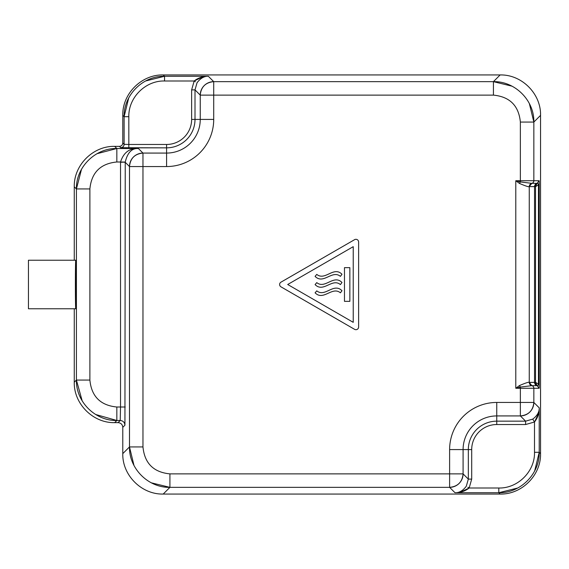 <?xml version="1.0" encoding="UTF-8"?>
<svg xmlns="http://www.w3.org/2000/svg" width="569" height="569" viewBox="0 0 569 569"><rect width="100%" height="100%" fill="white"/><g stroke="black" fill="none" stroke-linecap="round" stroke-linejoin="round"><path stroke-width="0.85" d="M95.635 414.481L116.837 420.491L114.689 422.632L116.837 420.491L120.215 420.491L116.837 420.491L116.837 407.013L120.528 407.013L116.837 407.013C100.471 405.42 91.488 396.437 89.888 380.064L89.888 188.936C91.488 172.563 100.471 163.58 116.837 161.987C100.471 163.58 91.488 172.563 89.888 188.936L76.417 188.936C75.862 167.336 95.236 147.954 116.837 148.509L116.837 161.987L120.528 161.987L120.528 407.013L120.215 420.491L118.068 422.632L114.689 422.632C93.088 423.194 73.714 403.812 74.269 382.212L76.417 380.064L89.888 380.064C91.488 396.437 100.471 405.42 116.837 407.013L116.837 420.491C95.236 421.046 75.862 401.664 76.417 380.064L76.417 188.936L89.888 188.936L89.888 380.064L76.417 380.064L82.185 400.875M81.509 169.299L76.417 188.936L74.269 186.788L74.269 260.239L74.269 186.788L76.417 188.936L76.417 380.064L74.269 382.212L74.269 308.761L74.269 382.212C73.714 403.812 93.088 423.194 114.689 422.632L118.068 422.632C120.934 422.909 122.506 424.481 122.783 427.347L122.783 453.635C122.228 475.236 141.61 494.617 163.211 494.056L500.13 494.056C521.73 494.617 541.105 475.236 540.55 453.635L540.55 115.365C541.105 93.764 521.73 74.383 500.13 74.944L163.211 74.944C141.61 74.383 122.228 93.764 122.783 115.365L122.783 142.997C122.584 145.045 121.46 146.169 119.419 146.368L114.689 146.368L116.837 148.509L97.029 153.701M75.798 260.239C75.25 258.739 75.25 310.261 75.798 308.761C76.346 310.261 76.346 258.739 75.798 260.239L28.45 260.239L28.45 308.761L75.798 308.761C75.25 310.261 75.25 258.739 75.798 260.239C76.346 258.739 76.346 310.261 75.798 308.761L28.45 308.761L28.45 260.239L75.798 260.239M74.269 186.788C73.714 165.188 93.088 145.806 114.689 146.368C93.088 145.806 73.714 165.188 74.269 186.788M128.686 98.032L124.113 116.695L124.113 144.327L122.783 142.997L122.783 115.365L124.113 116.695L122.783 115.365C122.228 93.764 141.61 74.383 163.211 74.944L164.541 76.274L145.572 80.997M124.113 116.695C123.558 95.094 142.94 75.72 164.541 76.274L164.541 80.99C145.458 80.499 128.338 97.619 128.829 116.695L124.113 116.695L128.829 116.695L128.829 144.469L166.582 144.469A25.05 25.05 0 0 0 191.632 119.412L191.632 89.888L194.178 80.99L164.541 80.99L164.541 76.274L208.339 76.274C204.186 76.104 200.416 78.273 197.038 82.768L195.003 89.888L191.632 89.888L195.003 89.888L195.003 119.412L191.632 119.412L195.003 119.412A28.422 28.422 0 0 1 166.582 147.84L166.582 144.469L166.582 147.84L128.829 147.84L128.829 144.469L128.829 147.84L120.749 147.698C122.79 147.499 123.914 146.375 124.113 144.327L128.829 144.469L124.113 144.327L124.113 116.695M202.742 76.886L194.178 80.99C198.41 77.711 203.133 76.139 208.339 76.274L213.716 81.651A13.478 13.471 135 0 0 200.245 95.123L195.003 89.888L197.038 82.768C200.416 78.266 204.186 76.104 208.339 76.274L164.541 76.274L163.211 74.944L500.13 74.944C521.73 74.383 541.112 93.764 540.55 115.365L533.843 122.072L529.355 103.558M195.402 81.751L194.178 80.99L195.402 81.751M194.178 80.99L191.632 89.888L191.632 119.412A25.05 25.05 0 0 1 166.582 144.469L128.829 144.469L128.829 116.695C128.338 97.619 145.458 80.499 164.541 80.99L194.178 80.99M534.654 470.968L539.22 452.305L539.22 407.831C539.355 413.037 537.783 417.76 534.504 421.992L532.726 419.133C537.221 415.747 539.391 411.984 539.22 407.831C539.391 411.984 537.221 415.747 532.726 419.133L525.607 421.16L520.365 415.925A13.478 13.471 -45 0 0 533.843 402.447L539.22 407.831L539.22 452.305C539.775 473.906 520.4 493.28 498.8 492.726L498.8 488.01C517.875 488.501 534.995 471.381 534.504 452.305L539.22 452.305L534.504 452.305C534.995 471.381 517.875 488.501 498.8 488.01L469.155 488.01C464.923 491.289 460.207 492.861 454.994 492.726C459.147 492.896 462.917 490.727 466.296 486.232L468.33 479.112L471.701 479.112L469.155 488.01L467.931 487.249L469.155 488.01L471.701 479.112L468.33 479.112L468.33 449.588L471.701 449.588L471.701 479.112L471.701 449.588L468.33 449.588A28.422 28.422 0 0 1 496.751 421.16L496.751 424.531A25.05 25.05 0 0 0 471.701 449.588A25.05 25.05 0 0 1 496.751 424.531L496.751 421.16L525.607 421.16L525.607 424.531L496.751 424.531L525.607 424.531L525.607 421.16L532.726 419.133L534.504 421.992L525.607 424.531L534.504 421.992L534.504 452.305L534.504 421.992L538.608 413.435M120.528 161.987L125.244 162.3L120.528 161.987C123.594 152.52 129.554 148.025 138.402 148.509C131.887 148.068 127.506 152.584 125.244 162.065L116.837 161.987L116.837 148.509L138.402 148.509C129.554 148.025 123.594 152.52 120.528 161.987M537.079 183.346L531.809 183.346L529.262 186.611L531.809 183.346A2.696 2.696 -90 0 0 533.843 180.736L539.199 180.736L537.079 183.346A3.371 2.347 -103.9 0 0 535.521 186.611L534.533 186.611A3.371 3.371 90 0 1 537.079 183.346A3.371 3.371 -90 0 0 534.533 186.611L535.521 186.611L535.521 382.389L534.533 382.389L534.533 186.611L529.262 186.611A3.371 3.371 90 0 1 531.809 183.346L537.079 183.346C537.413 182.827 537.869 183.36 538.452 184.946L538.452 384.054C537.869 385.64 537.413 386.173 537.079 385.654L531.809 385.654A3.371 3.371 90 0 1 529.262 382.389L534.533 382.389A3.371 3.371 -90 0 0 537.079 385.654L535.521 382.389L538.452 384.054L535.521 382.389L535.521 186.611L538.452 184.946L535.521 186.611L537.079 183.346L539.199 180.736L539.199 388.264L537.079 385.654A3.371 3.371 90 0 1 534.533 382.389L535.521 382.389A3.371 2.347 -76.1 0 0 537.079 385.654L539.199 388.264L533.843 388.264A2.696 2.696 -90 0 0 531.809 385.654L529.262 382.389L531.809 385.654L537.079 385.654M119.419 146.368C121.46 146.169 122.584 145.045 122.783 142.997L124.113 144.327A3.371 3.371 -45 0 1 120.749 147.698L119.419 146.368L120.749 147.698L166.582 147.84A28.422 28.422 0 0 0 195.003 119.412L195.003 89.888L200.245 95.123L200.245 119.412L195.003 119.412L200.245 119.412A33.663 33.663 0 0 1 166.582 153.075L166.582 147.84L166.582 153.075L142.968 153.075A13.478 13.471 135 0 0 129.49 166.553L125.244 162.3L124.931 425.207C124.647 422.34 123.075 420.768 120.215 420.491L120.528 407.013L125.244 407.013L120.528 407.013L120.528 162.3L125.244 162.065C127.506 152.584 131.887 148.068 138.402 148.509L142.968 153.075L138.402 148.509L116.837 148.509L114.689 146.368L119.419 146.368M124.931 425.207L125.244 162.3L129.49 166.553C130.294 158.367 134.782 153.879 142.968 153.075L142.968 166.553L129.49 166.553L129.49 446.928L122.783 453.635L122.783 427.347L124.931 425.207L122.783 427.347C122.506 424.481 120.934 422.909 118.068 422.632L120.215 420.491M460.591 492.114L469.155 488.01L498.8 488.01L498.8 492.726L454.994 492.726L449.617 487.349A13.478 13.471 -45 0 0 463.088 473.877L468.33 479.112L466.296 486.232C462.917 490.734 459.147 492.896 454.994 492.726L498.8 492.726L517.762 488.003M529.262 382.389L529.262 186.611L534.533 186.611L534.533 382.389L529.262 382.389L531.809 385.654L520.365 387.069L519.454 385.569C525.635 382.937 528.907 381.877 529.262 382.389C528.907 381.877 525.635 382.937 519.454 385.569L520.365 387.069L515.791 388.264L519.454 385.569L515.791 388.264L515.791 180.736L520.365 181.931L531.809 183.346L529.262 186.611C528.907 187.123 525.635 186.063 519.454 183.431L520.365 181.931L519.454 183.431L515.791 180.736L519.454 183.431C525.635 186.063 528.907 187.123 529.262 186.611L529.262 382.389M538.125 385.305L538.452 384.054L539.241 384.054L539.241 184.946L538.452 184.946L538.125 183.695M538.452 384.054L538.452 184.946M539.241 184.946L539.199 180.736L533.843 180.736A2.696 2.696 90 0 1 531.809 183.346L520.365 181.931L520.365 180.736L533.843 180.736L533.843 122.072L540.55 115.365L540.55 453.635L539.22 452.305L540.55 453.635C541.112 475.236 521.73 494.617 500.13 494.056L498.8 492.726L500.13 494.056L163.211 494.056C141.61 494.617 122.228 475.236 122.783 453.635L129.49 446.928L133.985 465.442M468.33 479.112L463.088 473.877L463.088 449.588L468.33 449.588L468.33 479.112M463.088 449.588A33.663 33.663 0 0 1 496.751 415.925L496.751 421.16A28.422 28.422 0 0 0 468.33 449.588L463.088 449.588L463.088 473.877C462.291 482.057 457.796 486.545 449.617 487.349L449.617 473.877L463.088 473.877L449.617 473.877L449.617 449.588L463.088 449.588L449.617 449.588A47.135 47.135 0 0 1 496.751 402.447L496.751 415.925L520.365 415.925L525.607 421.16L496.751 421.16L496.751 415.925A33.663 33.663 0 0 0 463.088 449.588M511.979 86.168L493.423 81.651L500.13 74.944L493.423 81.651L213.716 81.651L213.716 95.123L200.245 95.123C201.042 86.943 205.537 82.455 213.716 81.651L208.339 76.274M151.354 482.832L169.918 487.349L163.211 494.056L169.918 487.349L449.617 487.349L454.994 492.726M539.22 407.831L533.843 402.447L520.365 402.447L533.843 402.447C533.039 410.633 528.551 415.121 520.365 415.925L520.365 402.447L520.365 415.925L496.751 415.925L496.751 402.447L520.365 402.447L520.365 387.069L531.809 385.654A2.696 2.696 90 0 1 533.843 388.264L515.791 388.264L520.365 387.069L520.365 388.264L539.199 388.264L539.241 384.054M533.843 402.447L533.843 388.264L533.843 402.447M520.365 181.931L515.791 180.736L520.365 180.736L520.365 181.931M213.716 95.123L213.716 119.412L200.245 119.412L200.245 95.123L213.716 95.123L213.716 81.651L493.423 81.651C515.016 81.097 534.398 100.478 533.843 122.072L533.843 180.736L520.365 180.736L520.365 122.072L533.843 122.072L520.365 122.072C518.772 105.706 509.788 96.723 493.423 95.123L493.423 81.651L493.423 95.123L213.716 95.123L493.423 95.123C509.788 96.723 518.772 105.706 520.365 122.072L520.365 180.736L515.791 180.736L515.791 388.264L520.365 388.264L520.365 402.447L496.751 402.447A47.135 47.135 0 0 0 449.617 449.588L449.617 487.349L169.918 487.349C148.317 487.903 128.935 468.522 129.49 446.928L129.49 166.553L142.968 166.553L142.968 153.075L166.582 153.075A33.663 33.663 0 0 0 200.245 119.412L213.716 119.412A47.135 47.135 0 0 1 166.582 166.553L166.582 153.075L166.582 166.553L142.968 166.553L142.968 446.928L129.49 446.928L142.968 446.928C144.562 463.294 153.545 472.277 169.918 473.877L169.918 487.349L169.918 473.877L449.617 473.877L169.918 473.877C153.545 472.277 144.562 463.294 142.968 446.928L142.968 166.553L166.582 166.553A47.135 47.135 0 0 0 213.716 119.412L213.716 95.123M280.965 286.833L354.579 329.33A2.696 2.696 0 0 0 358.619 326.997L358.619 242.003A2.696 2.696 0 0 0 354.579 239.67L280.965 282.167A2.696 2.696 0 0 0 280.965 286.833A2.696 2.696 0 0 1 280.965 282.167L354.579 239.67A2.696 2.696 0 0 1 358.619 242.003L358.619 326.997A2.696 2.696 0 0 1 354.579 329.33L280.965 286.833M353.228 246.669L287.708 284.5L353.228 322.331L353.228 246.669L353.228 322.331L353.228 246.669L287.708 284.5L353.228 246.669L353.228 322.331L287.708 284.5L353.228 322.331L287.708 284.5L353.228 246.669M340.418 284.592C332.161 277.722 323.405 293.113 315.091 284.592L316.769 282.622C325.07 289.436 333.669 274.038 341.983 282.487L340.418 284.592L341.983 282.487C333.669 274.038 325.07 289.436 316.769 282.622L315.091 284.592C323.405 293.113 332.161 277.722 340.418 284.592M340.418 292.822C332.161 285.951 323.405 301.335 315.091 292.822L316.769 290.851C325.07 297.665 333.669 282.267 341.983 290.716L340.418 292.822L341.983 290.716C333.669 282.267 325.07 297.665 316.769 290.851L315.091 292.822C323.405 301.335 332.161 285.951 340.418 292.822M340.418 276.363C332.161 269.493 323.405 284.884 315.091 276.363L316.769 274.393C325.07 281.207 333.669 265.808 341.983 274.258L340.418 276.363L341.983 274.258C333.669 265.808 325.07 281.207 316.769 274.393L315.091 276.363C323.405 284.884 332.161 269.493 340.418 276.363M349.857 267.658L344.473 267.658L344.473 301.342L349.857 301.342L349.857 267.658L349.857 301.342L344.473 301.342L344.473 267.658L349.857 267.658"/></g></svg>
